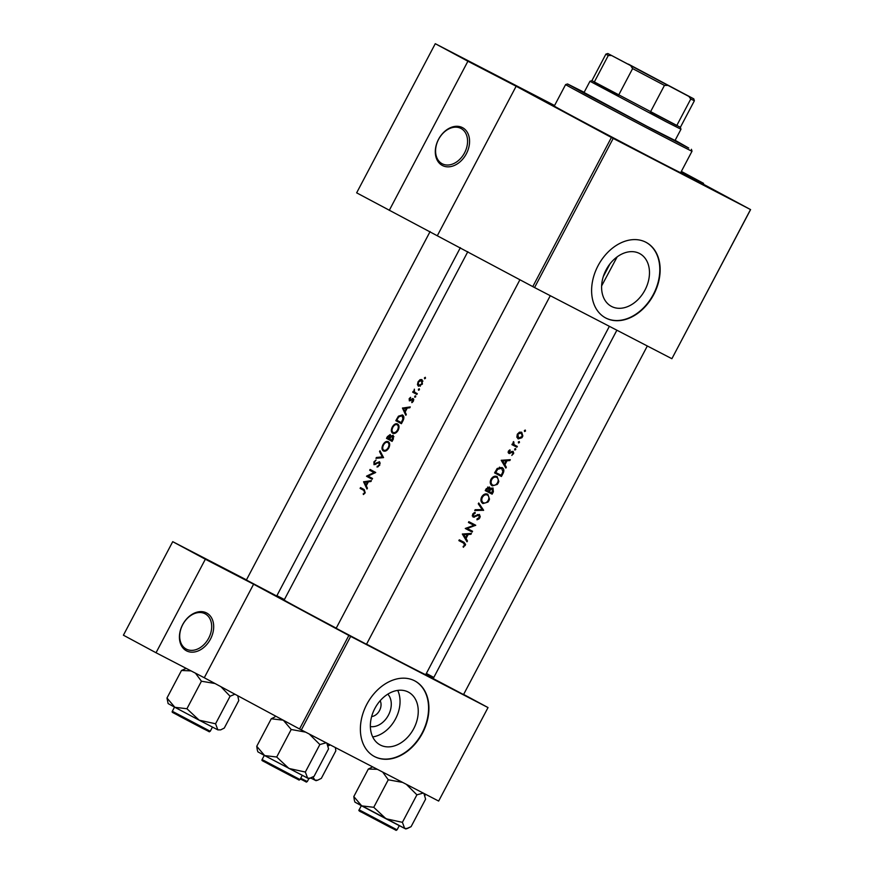 <?xml version="1.0" encoding="UTF-8"?>
<svg xmlns="http://www.w3.org/2000/svg" width="874" height="874" viewBox="0 0 874 874"><rect width="100%" height="100%" fill="white"/><g stroke="black" fill="none" stroke-linecap="round" stroke-linejoin="round"><path stroke-width="1.31" d="M206.548 612.936A21.435 15.677 -61.7 0 1 210.47 639.113A21.435 15.677 -61.7 0 1 186.555 650.857A21.435 15.677 -61.7 0 1 182.633 624.692A21.435 15.677 -61.7 0 1 206.548 612.936M186.359 649.131A20.004 14.629 118.3 0 0 208.635 638.271A20.004 14.629 118.3 0 0 205.172 613.821A20.004 14.629 118.3 0 0 205.019 613.745A20.004 14.629 118.3 0 0 182.753 624.604A20.004 14.629 118.3 0 0 186.217 649.054A20.004 14.629 118.3 0 0 186.359 649.131M462.433 127.604A21.435 15.677 -61.7 0 1 466.355 153.78A21.435 15.677 -61.7 0 1 442.441 165.525A21.435 15.677 -61.7 0 1 438.519 139.348A21.435 15.677 -61.7 0 1 462.433 127.604M442.255 163.799A20.004 14.629 118.3 0 0 464.52 152.928A20.004 14.629 118.3 0 0 461.057 128.489A20.004 14.629 118.3 0 0 460.915 128.412A20.004 14.629 118.3 0 0 438.639 139.272A20.004 14.629 118.3 0 0 442.102 163.722A20.004 14.629 118.3 0 0 442.255 163.799M387.805 694.153A18.977 13.875 -61.7 0 1 388.329 715.336A18.977 13.875 -61.7 0 1 370.368 726.567M371.658 716.549A10.007 7.32 118.3 0 0 379.502 710.584A10.007 7.32 118.3 0 0 380.146 700.751M380.343 745.041A29.945 21.905 118.3 0 0 413.675 728.774A29.945 21.905 118.3 0 0 408.486 692.164A29.945 21.905 118.3 0 0 408.278 692.055A29.945 21.905 118.3 0 0 374.935 708.322A29.945 21.905 118.3 0 0 380.124 744.921A29.945 21.905 118.3 0 0 380.343 745.041M372.695 736.913A29.945 21.905 118.3 0 0 395.398 719.138A29.945 21.905 118.3 0 0 397.714 690.394M374.662 756.644A42.87 31.344 118.3 0 0 422.371 733.362A42.87 31.344 118.3 0 0 414.953 680.977A42.87 31.344 118.3 0 0 414.637 680.813A42.87 31.344 118.3 0 0 366.927 704.094A42.87 31.344 118.3 0 0 374.345 756.48A42.87 31.344 118.3 0 0 374.662 756.644M374.17 756.392A42.87 31.344 118.3 0 0 374.312 756.458A42.87 31.344 118.3 0 0 421.967 733.297A42.87 31.344 118.3 0 0 414.779 680.89M617.175 256.847L601.618 285.929M639.506 253.482A29.945 21.905 -61.7 0 1 639.724 253.602A29.945 21.905 -61.7 0 1 644.903 290.201A29.945 21.905 -61.7 0 1 611.571 306.468A29.945 21.905 -61.7 0 1 611.352 306.348A29.945 21.905 -61.7 0 1 606.174 269.749A29.945 21.905 -61.7 0 1 639.506 253.482M605.409 317.819A42.87 31.344 118.3 0 0 605.551 317.896A42.87 31.344 118.3 0 0 605.89 318.07A42.87 31.344 118.3 0 0 653.599 294.789A42.87 31.344 118.3 0 0 646.181 242.404A42.87 31.344 118.3 0 0 645.875 242.24A42.87 31.344 118.3 0 0 598.155 265.521A42.87 31.344 118.3 0 0 605.584 317.907A42.87 31.344 118.3 0 0 653.195 294.724A42.87 31.344 118.3 0 0 646.006 242.317M366.49 644.291L336.151 628.297M463.537 694.579L433.209 678.585M276.708 596.013L246.381 580.019M680.813 172.451A80.015 0.612 -152.2 0 1 688.264 176.69A80.015 0.612 -152.2 0 1 665.551 165.219A80.015 0.612 -152.2 0 1 589.251 125.124A80.015 0.612 -152.2 0 1 546.709 102.061A80.015 0.612 -152.2 0 1 554.422 105.809M367.43 488.173L366.261 485.813L368.369 481.803L370.947 481.508L371.406 480.645L363.584 481.814L366.971 489.036L367.43 488.173M379.797 465.099L379.524 461.712L374.411 463.908L374.422 462.248L376.06 459.997L373.93 461.876L374.017 464.717L379.098 462.499L379.174 464.771L377.076 467.098L379.797 465.099L379.174 464.771M375.962 458.337L383.544 457.615L379.972 450.744L379.524 451.585L382.32 456.884L376.421 457.484L375.962 458.337M392.688 433.264C394.655 433.985 396.479 432.98 398.173 430.237C399.473 427.288 399.265 425.19 397.561 423.956C395.66 423.245 393.89 424.305 392.251 427.135C390.907 430.03 391.049 432.073 392.688 433.264M395.824 420.678A80.015 0.612 27.8 0 0 401.417 423.704L402.87 420.962C404.323 418.1 404.181 416.09 402.422 414.921L398.435 416.188L395.824 420.678L399.123 422.393L399.516 421.65M414.811 397.277L415.707 396.807L415.598 395.802L414.713 396.272L414.811 397.277M411.851 402.663L413.413 401.133L413.162 398.566L409.753 400.084L410.605 397.331L409.163 398.686L409.349 400.882L412.768 399.374L411.851 402.663M406.301 414.44L405.132 412.08L407.24 408.071L409.819 407.776L410.277 406.913L402.455 408.092L405.853 415.303L406.301 414.44M363.387 494.531L365.201 492.772L364.229 489.593A80.015 0.612 -152.2 0 1 360.536 487.605L360.121 488.402A80.015 0.612 27.8 0 0 363.759 490.358L364.611 492.39L363.387 494.531M412.681 392.186A80.015 0.612 27.8 0 0 416.854 394.436L417.269 393.639A80.015 0.612 -152.2 0 1 415.816 392.863L414.462 391.945L414.363 389.159L413.686 391.716A80.015 0.612 -152.2 0 1 413.096 391.399L412.681 392.186L416.177 393.999L416.559 393.267M424.567 378.781L425.452 378.311L425.343 377.306L424.458 377.787L424.567 378.781M418.428 386.253L422.404 384.101L421.956 379.567L420.033 379.666L418.078 381.774L417.444 384.593L418.428 386.253M418.526 390.241L419.411 389.771L419.302 388.766L418.417 389.236L418.526 390.241M386.494 438.377A80.015 0.612 27.8 0 0 392.098 441.392L393.355 438.999L393.169 435.274L390.82 436.202L390.197 434.553L387.401 436.65L386.494 438.377L389.793 440.092L390.186 439.349M383.358 450.962C385.325 451.683 387.149 450.667 388.843 447.925C390.143 444.986 389.935 442.889 388.231 441.643C386.33 440.944 384.56 442.004 382.921 444.822C381.577 447.728 381.719 449.771 383.358 450.962M366.523 476.264A80.015 0.612 27.8 0 0 372.116 479.28L372.543 478.482A80.015 0.612 -152.2 0 1 368.074 476.079L375.711 472.473A80.015 0.612 -152.2 0 1 370.106 469.458L369.691 470.245A80.015 0.612 27.8 0 0 374.028 472.594L366.61 476.09L369.822 477.969L366.61 476.09M467.819 251.679L284.148 600.034A80.015 0.612 27.8 0 0 336.228 628.155M366.556 644.16A80.015 0.612 27.8 0 0 403.001 663.191A80.015 0.612 27.8 0 0 425.714 674.662L609.375 326.319M460.139 541.214L463.526 543.038L464.597 545.147L463.1 546.556L463.362 547.288L465.602 544.447L464.018 542.284A80.015 0.612 -152.2 0 1 459.287 539.826L458.872 540.624A80.015 0.612 27.8 0 0 463.526 543.038L458.894 540.569M462.335 534.036L467 541.804L467.459 540.94L466.05 538.493L468.158 534.484L470.966 534.276L471.425 533.413L462.335 534.036M465.274 528.486A80.015 0.612 27.8 0 0 472.146 532.048L472.561 531.261A80.015 0.612 -152.2 0 1 467.229 528.486L475.729 525.241A80.015 0.612 -152.2 0 1 468.857 521.68L468.442 522.466A80.015 0.612 27.8 0 0 473.916 525.318L465.274 528.486M476.975 519.822L479.094 518.872L480.23 516.698L479.378 514.425L473.544 516.316L473.326 514.546L475.15 513.289L475.095 512.35L472.637 514.065L473.162 517.124L478.952 515.212L479.16 517.528L477.029 518.905L476.975 519.822M474.724 510.558L483.628 510.274L478.723 502.965L478.275 503.817L482.197 509.608L475.172 509.706L474.724 510.558M482.94 503.566L487.921 502.124L488.883 500.704L489.495 499.13L487.812 494.247C485.42 493.318 483.355 494.247 481.618 497.022C480.383 499.972 480.831 502.157 482.94 503.566M485.245 490.598A80.015 0.612 27.8 0 0 492.117 494.171L493.373 491.778L492.991 487.976L490.358 488.774L489.407 486.982L486.152 488.872L485.245 490.598M492.27 485.868L497.251 484.425L498.213 483.005L498.825 481.432L497.142 476.548C494.75 475.631 492.685 476.548 490.948 479.323C489.713 482.284 490.161 484.458 492.27 485.868M494.575 472.9A80.015 0.612 27.8 0 0 501.447 476.472L502.889 473.73C504.396 470.889 504.101 468.825 502.015 467.524L497.251 468.442L494.575 472.9M501.217 460.314L505.871 468.082L506.33 467.208L504.921 464.771L507.029 460.751L509.837 460.543L510.296 459.68L501.217 460.314M511.825 455.42L513.726 453.18L513.06 451.301L509.269 452.645L509.99 449.848L508.395 451.126L508.865 453.453L512.667 452.098L512.841 453.65L511.825 455.42M514.797 450.034L515.736 449.575L515.573 448.559L514.644 449.007L514.797 450.034M515.671 445.576L514.054 444.549L513.628 441.621L513.104 444.243A80.015 0.612 -152.2 0 1 512.35 443.85L511.924 444.637A80.015 0.612 27.8 0 0 516.873 447.204L517.299 446.417A80.015 0.612 -152.2 0 1 515.671 445.576L513.082 444.178M518.511 442.998L519.44 442.539L519.287 441.523L518.348 441.982L518.511 442.998M518.173 438.923L521.854 437.765L522.433 436.869L522.838 435.897L521.702 432.237L519.451 432.193L517.31 434.214L516.862 437.12L518.173 438.923M524.553 431.548L525.482 431.09L525.329 430.074L524.389 430.521L524.553 431.548M301.333 729.921L299.542 728.971L348.857 635.453L350.649 636.392L301.333 729.921L438.65 801.065L488.031 707.558L463.613 694.426M433.417 678.191L425.966 674.182M488.031 707.558L438.65 801.065M532.779 286.617L611.407 137.469L613.198 138.42L534.56 287.557L356.647 192.837L435.274 43.7L554.575 105.514M611.407 137.469L516.141 86.242L437.503 235.379M299.542 728.971L204.276 677.743L253.591 584.214L205.346 559.218L156.031 652.747L123.409 635.201L172.724 541.672L246.457 579.877M276.905 595.653L284.411 599.542M348.857 635.453L253.591 584.214M350.649 636.392L487.965 707.547M433.744 677.558L426.239 673.668M433.81 677.448L426.359 673.45M205.346 559.218L172.724 541.672M156.031 652.747L204.276 677.743M613.198 138.42L750.515 209.563L680.966 172.145M750.591 209.585L671.888 358.711L750.515 209.563M534.56 287.557L671.888 358.711M681.174 171.752L703.559 183.354L681.359 171.413M389.258 210.383L467.896 61.235L435.274 43.7M467.896 61.235L516.141 86.242M703.559 183.354L703.177 184.086M464.575 545.19L465.241 545.54M461.439 540.94L462.193 542.317M508.493 459.822L509.837 460.543M505.642 460.008L507.029 460.751M503.49 463.996L504.921 464.771M504.954 466.465L506.33 467.208M502.637 460.991L506.112 460.817L504.451 463.974L502.637 460.991L501.25 460.248M504.702 460.052L506.112 460.817M502.998 463.198L504.451 463.974M509.334 450.176L510.143 450.613M508.395 451.115L509.018 451.454M508.122 452.033L509.269 452.645M512.863 453.595L513.442 453.912M511.541 451.497L512.667 452.098M511.301 451.65L512.088 452.077M510.329 452.404L511.061 452.798M508.22 452.71L509.804 453.562M514.655 448.996L515.736 449.575M513.846 444.593L513.442 445.358L516.873 447.204M513.442 445.358L511.956 444.593M513.257 441.971L513.945 442.342M513.016 442.364L513.639 442.703M513.005 443.992L514.054 444.549M363.759 490.358L360.121 488.402M363.42 490.106L363.813 489.374M363.912 494.203L363.18 493.821M364.884 493.275L364.229 492.925M365.234 492.718L364.611 492.39M524.4 430.511L525.482 431.09M517.31 434.203L521.286 433.034L522.433 436.869M519.615 432.138L521.286 433.034M521.844 436.574L518.599 438.136L517.943 434.542M516.884 437.219L518.599 438.136M518.358 441.96L519.44 442.539M498.399 473.883L498.016 474.626L501.447 476.472M498.016 474.626L494.597 472.856M501.195 475.336A80.015 0.612 -152.2 0 1 495.733 472.495L497.699 469.262L501.6 468.322L502.9 471.698L501.195 475.336M495.001 472.102L495.733 472.495M496.913 468.835L497.699 469.262M499.458 467.164L501.6 468.322M497.546 482.656L498.213 483.005M491.712 479.673C493.111 477.423 494.782 476.647 496.727 477.346C498.388 478.493 498.65 480.285 497.524 482.699C496.192 484.95 494.575 485.747 492.685 485.07L492.685 485.07C490.991 483.912 490.664 482.109 491.712 479.673L490.98 479.28M494.684 476.254L496.727 477.346M490.576 483.934L492.685 485.07L490.576 483.934M489.079 491.57L488.686 492.324L492.117 494.171M488.686 492.324L485.267 490.554M489.484 488.304L490.358 488.774M492.707 491.407L493.373 491.778M486.403 490.194L489.003 487.779L488.664 491.363A80.015 0.612 -152.2 0 1 486.403 490.194L485.671 489.79M486.239 488.719L486.971 489.112M487.648 487.058L489.003 487.779M489.374 491.734L490.598 489.593L492.575 488.774L491.865 493.023A80.015 0.612 -152.2 0 1 489.374 491.734L488.664 491.352M489.604 489.058L490.598 489.593M491.232 488.053L492.575 488.774M488.216 500.343L488.883 500.704M482.382 497.372C483.781 495.11 485.452 494.334 487.397 495.045C489.058 496.192 489.32 497.972 488.195 500.387C486.862 502.648 485.245 503.435 483.366 502.769L483.355 502.769C481.661 501.6 481.334 499.808 482.382 497.372L481.65 496.978M485.354 493.941L487.397 495.045M481.246 501.632L483.366 502.769L481.246 501.632M482.12 509.608L483.562 510.383M482.098 509.455L483.628 510.274M479.16 517.517L479.826 517.878M477.641 514.513L478.952 515.212M477.215 514.699L478.122 515.19M472.321 516.021L474.495 517.179M474.058 512.699L475.15 513.289M472.594 514.152L473.326 514.546M472.266 515.627L473.544 516.316M469.098 529.458L468.704 530.201L472.146 532.048M468.704 530.201L465.296 528.431M468.464 522.423L473.916 525.318M472.266 523.45L475.631 525.427M472.2 523.581L471.326 523.919M466.323 527.994L467.229 528.486M469.622 533.555L470.966 534.276M466.771 533.73L468.158 534.484M464.618 537.729L466.05 538.493M466.071 540.198L467.459 540.94M463.766 534.724L467.24 534.538L465.58 537.707L463.766 534.724L462.379 533.97M465.831 533.785L467.24 534.538M464.127 536.92L465.58 537.707M403.537 408.65L402.455 408.092M403.668 408.573L402.521 407.983M403.515 408.595L406.443 408.169L404.771 411.337L403.515 408.595M407.033 408.475L406.443 408.169M405.361 411.643L404.771 411.337M410.736 400.587L409.753 400.084M410.944 400.423L410.234 400.063M413.686 399.21L412.353 398.522M412.462 402.302L411.73 401.931M413.402 401.166L412.856 400.893M413.773 399.899L412.768 399.374M415.707 396.785L414.713 396.272M416.876 394.382L416.177 393.999M415.074 392.426L413.686 391.716M425.463 378.3L424.458 377.787M418.417 385.095L417.444 384.593M418.57 382.036L421.541 380.365L421.869 383.806L418.854 385.467L418.078 381.774M421.093 380.212L420.033 379.666M422.961 381.097L421.541 380.365M420.307 386.221L418.854 385.467M419.422 389.76L418.417 389.236M401.45 423.65L399.123 422.393M399.036 416.505L398.435 416.188M401.232 422.579A80.015 0.612 -152.2 0 1 396.774 420.176L398.686 416.92L401.996 415.707L402.947 418.952L401.232 422.579L401.843 422.896M403.755 416.614L401.996 415.707M403.613 419.291L402.947 418.952M392.808 427.386C394.13 425.092 395.583 424.218 397.146 424.742C398.522 425.78 398.653 427.506 397.55 429.942C396.184 432.182 394.709 433.023 393.103 432.477C391.781 431.472 391.683 429.779 392.808 427.386L392.251 427.135M398.839 425.627L397.146 424.742M398.162 430.259L397.55 429.942M394.829 433.362L393.103 432.477M392.12 441.337L389.793 440.092M391.388 436.487L390.82 436.202M387.444 437.874L389.782 435.35L389.181 438.803A80.015 0.612 -152.2 0 1 387.444 437.874M390.842 435.897L389.782 435.35M390.033 438.595L390.973 436.967L392.754 436.071L391.902 440.278A80.015 0.612 -152.2 0 1 389.749 439.119L389.465 438.278M389.76 439.109L389.181 438.803M393.945 436.694L392.754 436.071M393.114 439.458L392.492 439.141M392.513 440.594L391.902 440.278M383.478 445.074C384.8 442.79 386.253 441.905 387.816 442.441C389.192 443.479 389.323 445.205 388.22 447.63C386.854 449.881 385.379 450.722 383.773 450.165C382.451 449.17 382.353 447.477 383.478 445.074L382.921 444.822M389.509 443.315L387.816 442.441M388.832 447.947L388.22 447.63M385.5 451.06L383.773 450.165M377.655 458.129L376.421 457.484M383.577 457.539L382.32 456.884M380.703 452.208L379.524 451.585M378.213 466.727L377.175 466.192M380.256 463.111L379.098 462.499M374.476 462.149L373.93 461.876M375.47 464.455L374.411 463.908M376.071 464.039L375.416 463.701M377.251 463.154L376.596 462.816M372.149 479.225L369.822 477.969M369.91 477.805L370.674 477.488M374.815 472.998L374.028 472.594M374.87 472.976L369.691 470.245M372.99 471.96L373.384 471.217M364.666 482.372L363.584 481.814M364.797 482.306L363.65 481.705M364.644 482.328L367.572 481.902L365.9 485.059L364.644 482.328M368.162 482.208L367.572 481.902M366.49 485.365L365.9 485.059M584.051 92.491L647.361 126.501L675.056 140.474M584.149 92.316L567.554 83.97L584.018 93.07L652.168 129.144L688.712 148.034L675.154 140.288M692.011 151.202A71.439 0.546 -152.2 0 1 692.011 151.213A71.439 0.546 -152.2 0 1 651.742 130.554A71.439 0.546 -152.2 0 1 582.423 93.846A71.439 0.546 -152.2 0 1 565.62 84.57L554.291 106.049A71.439 0.546 27.8 0 0 571.093 115.335A71.439 0.546 27.8 0 0 640.413 152.032A71.439 0.546 27.8 0 0 680.682 172.691L692.011 151.213L691.41 149.268M554.378 105.885A75.732 0.579 27.8 0 0 550.5 104.05A75.732 0.579 27.8 0 0 568.308 113.893A75.732 0.579 27.8 0 0 641.789 152.797A75.732 0.579 27.8 0 0 684.473 174.691A75.732 0.579 27.8 0 0 680.77 172.528M386.002 818.752L404.673 828.432L402.401 822.336L386.002 818.752L373.755 807.303L361.705 805.872L353.806 796.575L354.363 800.267L353.806 796.575L368.315 769.054L377.328 769.295L368.315 769.054L353.806 796.575L361.705 805.872L354.942 802.135L405.809 828.956L407.492 828.443L404.673 828.432L402.401 822.336L386.002 818.752L373.755 807.303L361.705 805.872L386.002 818.752M388.264 779.783L402.652 782.416L388.264 779.783L373.755 807.303L388.264 779.783L382.714 772.081L388.264 779.783M416.909 794.827L402.401 822.336L416.909 794.827L423.333 793.046L416.909 794.827L406.334 784.328L416.909 794.827M411.097 826.651L407.492 828.443L404.673 828.432L405.809 828.956L411.097 826.651L425.605 799.131L411.097 826.651M423.89 793.417L425.605 799.131L423.89 793.417M371.92 767.263L368.315 769.054L371.92 767.263M319.851 744.539L326.286 742.758L319.851 744.539L305.343 772.048L288.944 768.465L276.697 757.015L264.647 755.584L256.748 746.287L257.306 749.979L256.748 746.287L271.257 718.767L283.307 720.198L291.206 729.495L276.697 757.015L264.647 755.584L307.626 778.144L305.343 772.048L288.944 768.465L276.697 757.015L291.206 729.495L305.594 732.128L291.206 729.495L283.307 720.198L271.257 718.767L256.748 746.287L264.647 755.584L308.762 778.679L310.445 778.155L307.626 778.144L305.343 772.048L319.851 744.539L309.276 734.04L319.851 744.539M274.862 716.975L271.257 718.767L274.862 716.975M314.05 776.363L310.445 778.155L307.626 778.144L308.762 778.679L314.05 776.363L328.558 748.843L314.05 776.363M326.832 743.129L328.558 748.843L326.832 743.129M257.885 751.848L264.647 755.584L257.885 751.848L257.306 749.979L257.885 751.848M220.914 686.691L230.081 696.25L234.909 694.218M166.978 698.009L168.114 703.57L174.876 707.306L166.978 698.009L181.486 670.489L191.035 670.882M186.173 668.359L181.486 670.489M186.927 708.738L174.876 707.306L199.174 720.187L186.927 708.738L201.435 681.217L215.037 683.523M195.448 673.166L201.435 681.217M215.572 723.77L199.174 720.187L217.845 729.866L215.572 723.77L230.081 696.25M237.75 695.748L238.777 700.566L224.268 728.086L220.663 729.877L217.845 729.866L220.663 729.877M328.198 745.904L330.274 744.91M335.387 747.565L335.834 750.853L321.326 778.373L317.721 780.165L314.902 780.154L312.979 777.008M310.762 778.046L316.038 780.679L317.721 780.165M628.406 64.13L683.785 93.573L628.406 64.13M666.37 121.868L589.972 81.26L591.906 80.659L680.376 127.309L680.977 129.243L666.37 121.868M667.605 85.423L664.448 85.401L650.453 111.938L676.76 125.572L690.755 99.024L688.931 96.468L693.781 98.838L607.834 53.522L688.931 96.468M611.254 55.488L608.282 55.51L594.287 82.058L618.617 95.146L632.612 68.598L630.973 66.096M664.448 85.401L632.612 68.598M680.376 127.309L694.371 100.772L690.755 99.024M608.282 55.51L605.901 54.122L591.906 80.659M502.211 473.369L502.889 473.73M495.329 471.479L496.061 471.873M488.948 490.827L489.648 491.199M475.423 515.802L476.199 516.217M411.774 399.691L411.151 399.363M397.309 419.181L396.763 418.897M402.379 421.88L401.767 421.563M387.947 436.934L387.401 436.65M359.148 809.848L397.069 829.841L399.265 825.679L397.069 829.841C394.72 830.333 399.189 831.622 390.077 827.252L361.628 812.208C359.17 811.181 358.351 810.395 359.148 809.848L397.069 829.841C394.72 830.333 399.189 831.622 390.077 827.252L361.628 812.208C359.17 811.181 358.351 810.395 359.148 809.848L361.344 805.686L359.148 809.848M293.937 776.483L300.022 779.553C297.673 780.045 302.142 781.334 293.019 776.964L269.64 764.652C262.036 760.271 261.501 760.937 262.102 759.561L300.022 779.553L302.218 775.391L300.022 779.553C297.673 780.045 302.142 781.334 293.019 776.964L269.64 764.652C262.036 760.271 261.501 760.937 262.102 759.561L293.937 776.483M203.249 728.687L179.869 716.374C172.254 711.993 171.73 712.66 172.32 711.283L210.241 731.276C207.892 731.756 212.36 733.057 203.249 728.687L174.549 713.348M300.711 778.231L307.298 781.564L308.828 778.658M567.554 83.97L565.62 84.57M647.328 345.984L463.493 694.677L647.328 345.984M616.88 330.208L433.154 678.683L616.88 330.208M354.942 802.135L354.363 800.267L354.942 802.135M424.535 793.756L425.048 795.416L424.535 793.756M366.435 644.389L550.281 295.696L366.435 644.389M336.108 628.395L519.943 279.713L336.108 628.395M262.102 759.561L264.298 755.398L262.102 759.561M327.477 743.468L327.99 745.129L327.477 743.468M430.106 231.544L246.326 580.118M460.369 247.67L276.665 596.112M210.241 731.276L212.437 727.102M172.32 711.283L174.516 707.11M237.903 695.824L238.22 696.873M307.298 781.564C304.939 782.044 309.418 783.344 300.295 778.974M589.972 81.26L583.898 92.775M680.977 129.243L674.903 140.758M610.019 263.817L603.3 276.566M607.834 53.522L605.901 54.122M693.781 98.838L694.371 100.761"/></g></svg>
